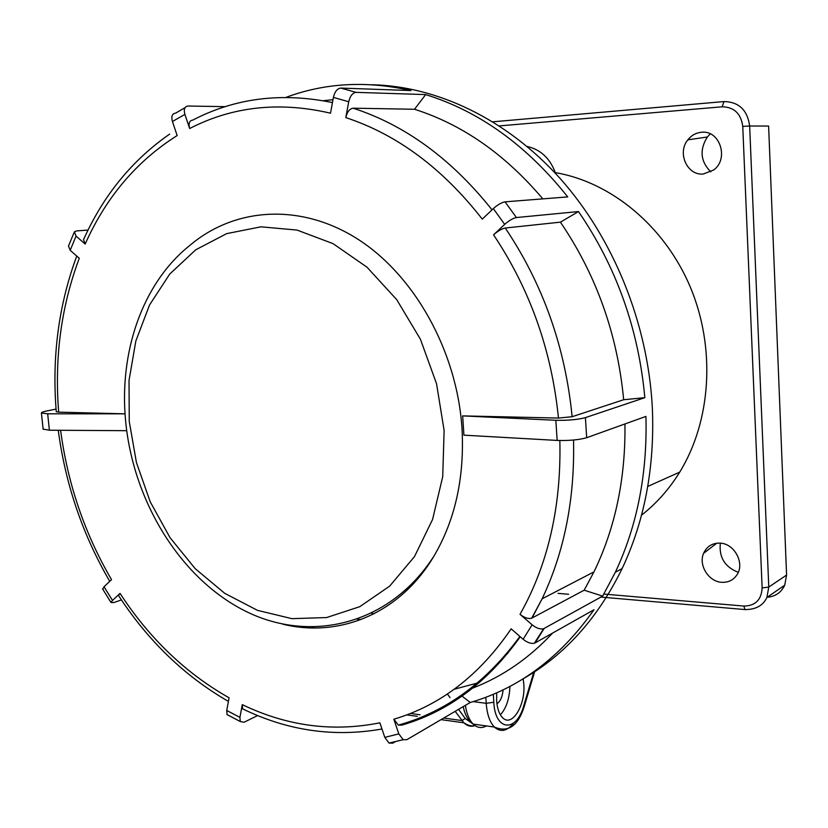 <?xml version="1.0" encoding="UTF-8"?>
<svg xmlns="http://www.w3.org/2000/svg" width="828" height="828" viewBox="0 0 828 828"><rect width="100%" height="100%" fill="white"/><g stroke="black" fill="none" stroke-linecap="round" stroke-linejoin="round"><path stroke-width="1.24" d="M496.707 692.808L496.624 700.56C497.214 708.406 499.17 714.078 502.482 717.586C511.714 727.853 525.666 705.415 523.824 684.218L523.172 678.774M721.747 582.312C728.371 582.633 733.484 580.076 737.075 574.653C744.972 563.04 734.27 543.406 719.977 543.127C712.225 542.982 706.77 546.397 703.583 553.363C698.304 565.162 708.654 581.753 721.747 582.312M703.314 174.025L713.705 169.947C729.261 158.79 719.801 129.82 701.43 132.273C695.965 132.801 691.442 135.337 687.84 139.849C676.9 152.89 687.23 175.784 703.314 174.025M357.458 619.334L361.484 619.385M503.103 689.848C502.441 696.762 500.381 701.399 496.935 703.748M527.084 146.452C540.425 149.413 549.833 158.138 555.329 172.638C611.105 182.077 664.615 226.075 690.335 287.119C715.951 348.195 711.18 420.955 679.716 472.136C669.159 489.203 656.428 503.538 641.534 515.151M555.329 172.638L554.801 172.669M371.772 613.289L374.07 613.776M311.846 627.21L314.123 627.976M603.85 594.08L743.896 606.065C755.364 605.879 761.439 599.834 762.133 587.932L742.757 126.405C740.988 113.591 734.136 107.06 722.182 106.802L723.962 101.575C738.886 101.875 747.456 110.02 749.661 126.011L768.612 126.053L786.579 575.067L784.727 585.199C781.146 592.62 775.236 596.636 766.987 597.257M720.339 543.147C718.87 557.275 724.842 567.004 738.265 572.334M710.258 133.867L707.34 137.013C699.35 149.878 700.509 161.491 710.797 171.862M500.381 714.812C506.26 708.271 509.448 698.791 509.924 686.391M282.69 624.146C339.263 638.191 400.059 613.651 434.048 555.95C455.276 519.673 464.601 477.259 462.024 428.707C457.046 350.906 414.176 274.72 356.982 238.63C299.664 202.539 234.231 207.652 189.819 245.44C141.95 283.538 119.025 352.914 125.608 420.862C133.163 501.54 180.473 578.637 245.367 611.105C309.755 643.428 389.584 625.461 434.048 555.95M371.72 84.725C437.049 86.164 506.674 118.994 560.277 178.651C613.579 238.536 647.993 323.438 652.34 407.831C654.803 466.951 644.722 520.543 622.107 568.619C597.744 618.381 564.665 655.165 522.882 678.95M586.679 437.701C579.051 439.875 569.209 440.786 557.161 440.434L555.847 420.282C567.904 420.552 577.758 419.661 585.417 417.622L586.679 437.701L645.933 416.412C647.434 473.688 637.25 525.614 615.37 572.2L602.649 596.129L584.175 590.188L531.669 618.216C528.305 619.085 524.424 617.791 520.025 614.324C548.084 564.499 561.363 506.57 559.852 440.537M60.599 430.291C67.699 483.831 84.673 533.625 111.521 579.652L104.038 586.741L112.494 600.455L120.039 593.397C149.371 638.409 185.71 673.205 229.056 697.807L226.737 710.486L239.923 717.379L242.283 704.638C286.995 726.156 332.866 732.211 379.886 722.813L384.792 737.375L398.806 733.877L393.859 719.211C440.496 705.352 479.588 675.224 511.155 628.825L523.141 639.278L532.104 624.788C536.451 628.224 540.301 629.528 543.654 628.7L602.649 596.129M544.11 628.493L535.116 642.921L593.966 609.77C560.515 657.318 519.28 688.223 470.273 702.475L462.003 696.1M398.806 733.877L403.215 739.715L406.858 739.683L470.273 702.475M384.792 737.375L389.015 743.068L392.865 743.13L395.298 741.712M239.923 717.379L240.244 721.53L244.022 722.275L257.643 715.558M112.494 600.455L110.973 602.494L113.85 602.587L121.405 599.896M520.077 636.608L519.011 637.695M555.847 420.282L462.666 415.894L558.455 418.068C551.707 350.575 530.075 289.489 493.56 234.831L504.676 224.367L493.322 208.615L482.279 219.13C442.68 168.405 397.192 134.56 345.793 117.597L348.723 101.74L333.394 97.393L330.517 113.198C279.388 101.326 232.43 106.439 189.674 128.526L184.903 114.399L172.431 121.499L177.161 135.554C136.672 161.098 106.015 197.261 85.18 244.053L76.041 236.115L70.194 250.325L79.281 258.274C61.189 306.474 54.327 357.768 58.684 412.147L125.059 413.824L47.672 413.814L49.39 430.218L43.118 429.101M126.694 430.684L49.39 430.218M557.161 440.434L463.918 435.166L462.666 415.894M532.104 624.788L520.025 614.324M323.158 100.716L332.98 99.681M285.971 97.383C325.114 82.821 366.783 80.544 410.957 90.562L340.774 88.078L356.081 92.363L425.664 94.589C479.391 111.314 526.753 145.417 567.739 196.909L505.059 201.846L516.424 217.547L578.503 211.554C616.394 266.906 638.512 328.944 644.836 397.678L623.67 399.727L572.127 416.712L558.455 418.068M345.793 117.597C347.191 111.852 349.644 108.716 353.142 108.189L414.517 109.265C462.386 124.479 505.152 154.35 542.826 198.875M414.517 109.265L425.664 94.589M493.56 234.831C497.897 231.002 501.799 228.735 505.266 228.021L560.421 222.152C596.377 275.031 617.46 334.233 623.67 399.727M560.421 222.152L578.503 211.554M624.954 423.946C625.637 478.532 615.308 527.85 593.976 571.879L584.175 590.188M520.243 636.753C487.94 682.065 448.507 711.521 401.932 725.1L405.886 722.844M552.555 633.099C528.957 658.363 502.358 676.693 472.736 688.078M43.149 429.328L41.421 412.986C41.276 412.406 43.004 411.754 46.606 411.009L56.066 409.094M76.041 236.115L74.427 231.747L76.756 230.908L88.058 230.06M184.903 114.399C183.547 109.255 184.603 106.47 188.08 106.025L225.247 106.657M585.417 417.622L644.836 397.678M454.261 689.217L479.443 682.51M118.828 596.005L118.487 595.477L120.039 593.397M102.848 589.339L104.038 586.741M41.421 412.986L47.672 413.814M58.684 412.147L56.273 411.744C51.802 356.992 58.622 305.097 76.745 256.059M245.109 710.041L242.614 708.851L242.283 704.638M229.346 715.847L227.048 714.574L226.737 710.486M401.932 725.1L398.351 725.121L393.859 719.211M535.116 642.921L534.35 643.242C530.996 643.894 527.26 642.58 523.141 639.278M493.322 208.615C497.669 204.733 501.582 202.477 505.059 201.846M516.424 217.547C512.987 218.219 509.075 220.496 504.676 224.367M333.394 97.393C334.781 91.649 337.244 88.544 340.774 88.078M356.081 92.363C352.593 92.819 350.14 95.944 348.723 101.74M172.431 121.499C171.085 116.386 172.152 113.602 175.65 113.136L185.027 107.671M189.674 128.526C188.308 123.393 189.353 120.577 192.821 120.081C235.162 98.014 281.696 92.177 332.452 102.568M70.194 250.325L68.496 246.04L73.982 232.771M85.18 244.053L83.556 239.602C103.365 195.418 132.076 160.239 169.688 134.084M507.709 653.427L505.856 654.586M722.182 106.802L499.387 125.908M492.898 121.799L723.775 101.585M746.018 609.656L744.9 609.563C755.767 609.636 763.095 605.61 766.894 597.464L784.727 585.199M742.757 126.405L749.661 126.011L768.777 587.073L786.579 575.067M762.133 587.932L768.777 587.073L766.894 597.464M473.15 701.616L486.212 703.314L485.819 697.279M493.312 694.278L493.819 702.247C495.072 731.424 516.548 732.739 523.813 705.549L533.967 671.591M465.377 705.352C466.671 713.871 469.269 720.122 473.181 724.096C477.228 727.926 481.648 728.536 486.429 725.939M513.836 722.854C507.171 731.248 500.692 732.645 494.388 727.046C489.762 722.151 487.04 714.243 486.212 703.314L493.819 702.247M743.896 606.065L744.9 609.563L600.931 597.081M523.813 705.549L524.165 706.77M129.261 421.524L136.434 462.541L150.22 501.809L170.061 537.714L195.222 568.691L224.73 593.324L257.425 610.34L291.922 618.661L326.615 617.553L359.807 606.665L389.677 586.12L414.466 556.623L432.568 519.498L442.721 476.649L444.118 430.477L436.542 383.726L420.396 339.201L396.695 299.591L366.959 267.165L333.053 243.639L297.024 230.07L260.913 226.82L226.624 233.641L195.791 249.766L169.761 274.027L149.537 304.983L135.833 341.022L129.023 380.445L129.261 421.524M353.142 108.189C405.244 125.111 451.539 158.986 492.029 209.836M505.266 228.021C543.013 284.263 565.296 347.16 572.127 416.712M573.525 440.041C574.87 498.829 564.406 551.748 542.123 598.799L532.031 618.05M475.024 725.628C470.977 726.974 467.251 726.032 463.866 722.803L455.183 711.335M410.45 713.457L420.034 714.781M443.736 718.052L461.931 720.557L465.232 718.518L472.529 723.651M447.389 694.009L450.049 697.662M458.557 709.348L465.232 718.518M647.755 486.429L679.716 472.136M687.84 139.849L707.34 137.013M703.583 553.363L716.769 543.209M463.214 706.615C465.005 715.113 468.327 720.94 473.181 724.096L494.388 727.046C508.133 732.925 518.111 726.021 524.3 706.325L534.867 670.949M558.062 593.365L568.639 594.276M615.37 572.2L622.107 568.619M593.976 571.879L542.123 598.799L531.669 618.216M534.35 643.242L543.654 628.7M519.901 636.442C486.398 682.293 445.878 711.842 398.351 725.121M389.015 743.068L403.215 739.715M381.977 729.002C334.026 737.469 287.564 730.751 242.614 708.851M227.048 714.574L240.244 721.53M102.537 588.811L110.973 602.494M228.393 701.399C184.665 676.197 148.026 640.882 118.487 595.477M109.741 581.328C82.645 534.774 65.484 484.421 58.25 430.27M406.755 714.885L417.291 716.344M441.024 719.635L463.866 722.803C468.11 725.556 471.753 726.446 474.806 725.483"/></g></svg>
